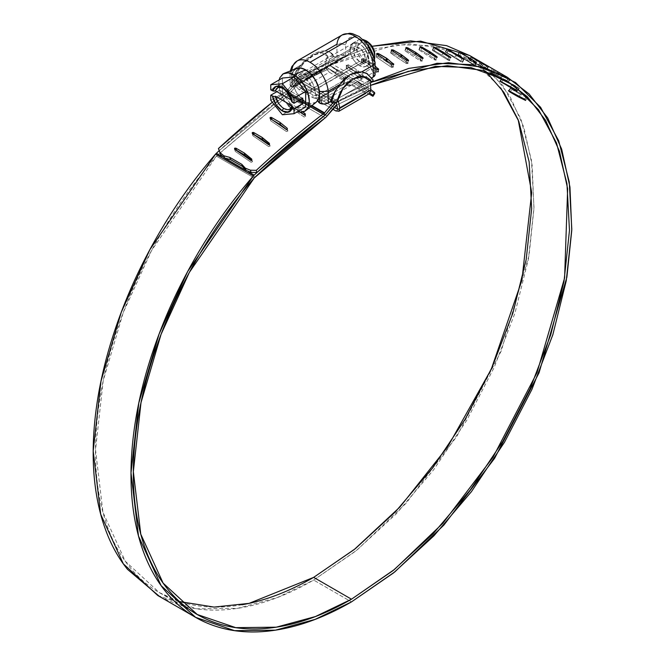 <?xml version="1.0" encoding="UTF-8"?>
<svg xmlns="http://www.w3.org/2000/svg" width="665" height="665" viewBox="0 0 665 665"><rect width="100%" height="100%" fill="white"/><g stroke="black" fill="none" stroke-linecap="round" stroke-linejoin="round"><path stroke-width="0.5" stroke-dasharray="3.33 2.49" d="M360.796 83.89L361.818 84.555A1.23 0.632 -175.1 0 1 360.754 84.305L357.704 82.169L360.754 84.305M362.965 78.013L363.215 75.195L363.215 76.101L361.477 76.01L361.228 78.819L362.965 78.013L362.974 78.919L361.228 78.819L346.024 67.963L348.128 67.647L355.958 72.169L362.965 78.013L356.764 72.734L357.005 69.916L363.215 75.195L361.477 76.01L346.631 65.627L346.631 64.721L348.369 64.838L356.207 69.359L363.215 75.195L363.331 78.52L363.215 75.195M378.053 71.679L378.335 69.675L378.418 72.128L376.332 72.335L378.053 71.679L371.835 66.542L378.418 72.177L378.817 69.301M376.739 69.459L376.332 72.335L361.112 61.654L363.198 61.463L371.835 66.542L372.242 63.665L375.093 66.018M392.957 66.658L393.522 63.724L393.331 67.09L392.126 67.448L391.261 67.165L392.957 66.658L386.714 61.662L393.323 67.14L393.888 64.214M391.826 64.231L391.261 67.165L376.382 57.09L376.357 56.334L378.077 56.6L386.714 61.662L386.872 60.872M407.612 62.976L408.335 60.008L407.986 63.383L406.814 63.632L405.949 63.333L407.612 62.976L401.336 58.129L407.978 63.441L408.701 60.473M406.664 60.357L405.783 63.225L390.663 53.001L392.691 53.067L401.336 58.129L401.61 56.999M421.943 60.656L422.815 57.656L421.943 60.656L422.325 61.039L421.169 61.18L420.322 60.848L421.943 60.656L415.625 55.951L422.317 61.097L423.189 58.096M423.09 58.204L422.666 58.271M421.186 57.855L420.322 60.848L405.359 51.08L405.301 50.482L406.98 50.906L415.625 55.951L416.049 54.497M435.874 59.692L436.897 56.691L435.874 59.692L436.265 60.058L435.151 60.083L434.303 59.734L435.874 59.692L429.515 55.145L436.257 60.108L437.279 57.107M437.204 57.173L436.755 57.198M435.317 56.733L434.303 59.734L419.299 50.124L419.208 49.609L420.862 50.099L429.515 55.145L430.114 53.391M449.349 60.108L450.513 57.107L449.465 60.548L447.828 59.991L449.349 60.108L442.932 55.71L449.74 60.49L450.903 57.498M450.862 57.539L450.38 57.514M448.991 56.991L447.661 59.892L432.375 50.199L434.278 50.673L442.932 55.71L443.721 53.682M462.291 61.895L463.596 58.911L462.441 62.261L455.816 57.639L462.699 62.244L463.995 59.268M463.979 59.285L463.472 59.21M462.142 58.636L460.837 61.621L445.309 52.003L455.816 57.639L457.121 54.663M474.644 65.037L476.082 62.094L474.827 65.328L468.102 60.931L475.068 65.361L476.497 62.419M476.489 62.419L475.965 62.277M474.694 61.662L473.264 64.605L461.369 57.448M486.348 69.526L487.902 66.633L486.348 69.526L486.772 69.8L479.731 65.569L486.788 69.817L488.343 66.924L487.802 66.691M486.597 66.051L485.043 68.944L469.34 59.684L479.731 65.569L481.285 62.668M497.345 75.345L499.016 72.51L499.473 72.768L497.794 71.778L496.123 74.613L497.786 75.594L490.645 71.521L497.345 75.345L499.016 72.51L497.628 71.679L482 62.693L499.457 72.759L497.794 75.602L480.33 65.519L490.645 71.521L492.324 68.686L499.016 72.51M500.795 78.769L502.574 76.018L509.664 79.758L492.782 70.124L509.357 79.7L508.226 78.819L506.913 80.847L506.447 81.571L507.578 82.452L509.357 79.7L509.831 79.925L508.052 82.676M516.996 90.822L519.24 88.146L517.844 87.132L515.965 89.8L516.996 90.822L518.883 88.154L517.844 87.132L501.834 78.379L519.348 88.362L517.495 91.022M519.132 96.3L520.57 94.438L528.018 98.038L526.605 96.691L510.479 88.096L520.57 94.438L527.536 97.855L526.605 96.691L524.627 99.26L525.566 100.415L527.536 97.855L528.052 98.021L525.973 100.34M241.952 604.776C218.735 608.849 197.488 607.635 178.212 601.135C158.943 594.635 142.717 583.205 129.534 566.854C116.35 550.504 106.94 530.13 101.313 505.741C95.685 481.36 94.147 454.311 96.699 424.603C99.251 394.894 105.752 364.171 116.2 332.442C126.649 300.705 140.465 269.732 157.655 239.5C174.837 209.275 194.429 181.487 216.441 156.125L254.254 177.954L216.441 156.125L151.504 250.622L123.274 312.459L103.2 380.754L95.527 449.831L102.95 512.316L125.303 561.285L159.417 592.648L179.483 601.551M367.255 84.28L371.843 82.069L367.255 84.28A303.888 175.452 120 0 0 335.592 99.85A303.888 175.452 120 0 0 335.484 99.916A187.879 108.47 120 0 0 332.907 102.842A187.879 108.47 -60 0 1 335.484 99.916A303.888 175.452 -60 0 1 335.592 99.85A303.888 175.452 -60 0 1 367.255 84.28L329.441 62.452L367.255 84.28M159.642 596.58L176.732 604.061C196.217 610.645 217.688 611.875 241.162 607.76C264.637 603.645 288.81 594.41 313.664 580.063L351.477 601.892L313.664 580.063L357.03 550.046L406.082 503.255L456.764 436.523L501.227 350.995L529.066 255.368L533.953 208.536L532.141 165.236L523.862 127.331L509.872 96.109L491.327 72.169L469.557 55.469M372.101 46.276L329.441 62.452L297.787 78.021L286.748 91.022A742.123 428.468 120 0 0 272.342 102.235L286.748 91.022L311.976 105.585L286.748 91.022A187.879 108.47 120 0 1 297.679 78.088L335.484 99.916L297.679 78.088A303.888 175.452 120 0 1 297.787 78.021A303.888 175.452 120 0 1 329.441 62.452L372.101 46.276M375.093 68.329L361.876 59.227L361.511 58.778L362.733 58.321L371.436 63.109L378.46 68.803M231.096 159.75L242.334 166.341M485.65 71.246L467.911 58.321L432.075 45.569L395.55 44.738L329.192 65.27L366.997 87.098L336.008 102.302L298.194 80.473L336.008 102.302L335.634 102.718A184.587 106.575 -60 0 1 336.008 102.302A300.597 173.548 -60 0 1 366.997 87.098L329.192 65.27L298.194 80.473L287.928 92.659A4.323 2.494 120 0 1 287.114 93.466L324.927 115.294L287.114 93.466L219.118 150.714L287.114 93.466L298.194 80.473L329.192 65.27L370.405 49.509L409.532 43.873L445.143 48.578L475.932 63.458L500.753 87.946M298.286 110.299L289.84 105.419L289.408 103.025L297.853 107.905L302.924 111.986L297.853 107.905L298.286 110.299L300.68 112.227L298.286 110.299L297.853 107.905L289.408 103.025L288.519 106.325L288.56 105.444L289.84 105.419L298.286 110.299M303.198 114.255L305.858 116.575L304.362 117.148L288.519 106.325L304.362 117.148L303.93 114.754L305.592 116.184L303.198 114.247M287.189 128.229L287.696 130.556L286.174 129.326L287.962 130.963L286.474 131.57L270.622 120.697L270.655 119.8L271.32 119.575L273.157 120.456L271.902 119.592M269.35 143.316L269.932 145.577L268.594 144.48L270.198 145.984L268.718 146.624L252.858 135.718L252.891 134.796L254.163 134.721M251.661 159.026L252.326 161.213L251.104 160.207L252.592 161.628L251.121 162.31L235.252 151.362L235.277 150.415L236.541 150.323M288.519 106.325L288.095 103.931L300.206 112.202L288.095 103.931L288.128 103.05L289.408 103.025M366.997 87.098L370.563 85.369L366.997 87.098M335.476 102.934L297.662 81.105L330.156 65.544L367.969 87.381L370.804 89.584L367.969 87.381L330.156 65.544L345.659 76.741L374.744 93.532L345.659 76.741L343.88 79.501L368.9 93.948L343.88 79.501L329.009 68.794L298.103 83.591L335.908 105.419L298.103 83.591L289.2 94.214A7.406 4.273 120 0 1 287.388 96.009L325.193 117.838L287.388 96.009L217.239 155.294L255.052 177.123L217.239 155.294L216.441 156.125L287.388 96.009L298.103 83.591L329.009 68.794L366.814 90.623L336.814 104.987L366.814 90.623L370.006 93.108L366.814 90.623L329.009 68.794L334.994 73.458L336.764 70.698L330.156 65.544L297.662 81.105L287.022 93.574L219.126 150.739A738.79 426.539 120 0 1 287.022 93.574L288.028 92.568L325.817 114.388M367.969 87.381L336.324 102.526L367.969 87.381M216.374 153.291L215.585 154.114M157.771 595.499L196.707 608.808L237.621 608.342L277.272 597.577L313.664 580.063L355.709 551.119L396.207 513.887L433.671 469.748L466.739 420.313L494.186 367.396L515.009 312.941L528.442 258.951L533.987 207.397L531.451 160.182L520.919 119.027L502.782 85.453L477.703 60.69L470.113 55.785M287.928 92.659L325.734 114.488L287.928 92.659M234.587 149.168L235.252 151.362L251.121 162.31L250.456 160.124L252.326 161.213M252.276 133.457L252.858 135.718L268.718 146.624L268.136 144.363L269.932 145.577M270.115 118.37L270.622 120.697L286.474 131.57L285.967 129.234L287.696 130.556M305.168 113.79L305.592 116.184M335.451 102.925L297.662 81.105A184.546 106.55 120 0 0 288.028 92.568L325.842 114.397M324.828 115.402L287.022 93.574L324.803 115.386M221.628 156.325L224.404 157.929L221.628 156.325M246.108 170.456L248.893 172.06L246.108 170.456M461.327 57.423L458.626 55.486L468.102 60.931L469.54 57.988M491.252 73.233L492.482 73.715L490.546 72.651L492.117 73.773L493.904 71.022L492.117 73.773M499.955 81.047L500.679 81.778M508.501 90.656L509.157 91.487M289.2 94.214L327.014 116.043L289.2 94.214M524.452 99.16L526.431 96.6L510.961 88.279L508.983 90.847L510.961 88.279L511.884 89.459L509.914 92.019L511.884 89.459L519.722 93.981L518.284 95.843M510.961 88.279L510.446 88.113L508.467 90.681M527.536 97.855L525.566 100.415M515.791 89.709L517.678 87.04L502.299 78.586L500.421 81.255L502.299 78.586L503.33 79.625L501.443 82.294L503.33 79.625L511.161 84.147L509.282 86.816M502.299 78.586L501.809 78.395L499.922 81.064M510.13 87.273L512.008 84.613L518.883 88.154M506.273 81.479L508.06 78.719L492.782 70.124L491.003 72.884L492.782 70.124L492.308 69.9L490.521 72.66M492.782 70.124L501.734 75.544L499.955 78.304M509.357 79.7L507.578 82.452M483.655 63.69L481.975 66.517L480.762 65.769L482.441 62.934L481.984 62.685L480.313 65.519L495.957 74.513L497.628 71.679L482.441 62.934L491.485 68.212L489.814 71.047L481.975 66.517L483.655 63.69M482.441 62.934L480.762 65.769M480.463 62.186L478.9 65.079L471.069 60.557L472.624 57.664L471.069 60.557L469.773 59.958L471.327 57.057L469.773 59.958L484.876 68.844L486.431 65.951L471.327 57.057M471.069 56.907L469.332 59.667L469.773 59.958M468.709 57.489L467.279 60.432L459.44 55.91L460.878 52.967L459.44 55.91L458.069 55.461L459.498 52.518L458.069 55.461L473.098 64.505L474.527 61.562L459.498 52.518M457.695 55.037L458.069 55.461M459.141 52.286L457.645 55.145M456.298 54.156L454.993 57.132L447.163 52.61L448.459 49.634L447.163 52.61L445.716 52.319L447.013 49.343L445.716 52.319L460.67 61.513L461.976 58.537L447.013 49.343M446.639 49.077L445.309 51.97L445.716 52.319M442.907 53.167L442.117 55.195L434.278 50.673L435.442 47.672L434.278 50.673L432.765 50.54L433.929 47.539L432.765 50.54L447.661 59.892L448.825 56.891L433.929 47.539M433.555 47.248L432.375 50.158L432.765 50.54M429.299 52.868L428.701 54.621L420.862 50.099L421.602 47.938L420.862 50.099L419.299 50.124L420.313 47.115L419.299 50.124L434.137 59.626L435.159 56.625L420.313 47.115M419.939 46.799L418.917 49.717L419.299 50.124M415.243 53.965L414.819 55.428L406.98 50.906L407.554 48.944L406.98 50.906L405.359 51.08L406.232 48.088L405.359 51.08L420.155 60.739L421.028 57.747L406.232 48.088M405.866 47.747L404.985 50.648L405.359 51.08M400.804 56.459L400.529 57.597L392.691 53.067L393.115 51.338L392.691 53.067L391.037 53.408L391.752 50.432L391.037 53.408L405.783 63.225L406.506 60.249L391.752 50.432M391.386 50.066L390.663 52.951L391.037 53.408M386.066 60.332L385.908 61.122L378.077 56.6L378.36 55.112L378.077 56.6L376.382 57.09L376.947 54.156L376.382 57.09L391.103 67.057L391.66 64.123L376.947 54.156M376.581 53.765L376.382 57.09M387.279 58.736L393.522 63.724M363.597 58.587L363.198 61.463L361.477 62.111L361.519 58.736L361.477 62.111L376.174 72.227L376.573 69.343L361.876 59.227L363.597 58.587L371.436 63.109L371.028 65.985L363.198 61.463L363.597 58.587M361.876 59.227L361.477 62.111M356.207 69.359L355.958 72.169L348.128 67.647L348.369 64.838L356.207 69.359M346.631 65.627L346.39 68.437L361.07 78.703L361.311 75.893L346.274 65.128L346.39 68.437L346.631 65.627L348.369 64.838L348.128 67.647L346.39 68.437M360.63 83.798L357.704 82.169L360.63 83.798M343.88 79.501L345.659 76.741L336.764 70.698L334.994 73.458L343.88 79.501M330.173 52.311C325.285 50.008 319.624 50.631 313.182 54.181C304.279 59.684 297.288 67.655 292.193 78.104L293.041 80.182L294.03 80.764L291.852 82.019L294.03 80.764L298.71 70.349L293.149 80.249L294.03 80.764A31.646 18.271 -60 0 1 298.71 70.349L303.431 63.574L309.142 58.271L315.002 54.256A4.115 2.377 -120 0 0 313.19 54.173A4.115 2.377 -120 0 0 312.359 55.577C304.553 60.382 298.236 67.498 293.406 76.916L292.068 78.52L293.149 80.249L298.71 70.349L303.431 63.574L291.852 70.266L291.852 82.019L291.852 70.266L290.056 72.585L291.852 75.644L291.852 87.007L291.395 86.766L345.143 55.727L340.954 54.954L336.931 55.993L336.931 44.239L325.343 50.922L315.002 54.256L303.431 63.574L291.852 70.266L290.04 72.901L290.04 84.538A6.168 3.566 0 0 0 291.395 86.766L345.143 55.727L345.659 55.943A4.115 2.377 -120 0 0 347.213 55.927A4.115 2.377 -120 0 0 347.853 55.195L294.046 86.259A4.115 2.377 60 0 1 293.406 86.99A4.115 2.377 60 0 1 291.852 87.007L293.174 87.09L294.046 86.259L296.939 79.925L350.746 48.861L347.853 55.195L294.046 86.259L299.491 74.281L305.667 74.887C310.929 78.57 313.838 83.607 314.387 89.999L368.194 58.936C367.645 52.543 364.736 47.506 359.474 43.824L305.667 74.887L359.474 43.824L353.306 43.208L350.746 48.861L296.939 79.925L297.604 76.458L299.491 74.281L302.326 73.732L305.667 74.887L309.001 77.581L311.835 81.404L313.722 85.76L317.28 99.675L371.087 68.611L368.194 58.936L314.387 89.999L317.28 99.675L371.087 68.611A4.115 2.377 -120 0 0 373.289 71.895L373.747 72.236L319.99 103.275L373.747 72.236L373.289 71.895L373.289 60.532L371.71 54.206L368.601 47.971L364.345 42.602L359.474 38.778L354.603 36.982L350.347 37.431L347.23 40.075L345.659 44.58L345.659 55.943L346.98 56.026L347.853 55.195L350.746 48.861L351.411 45.386L353.306 43.208L356.132 42.66L359.474 43.824L362.807 46.517L365.642 50.341L367.537 54.696L371.087 68.611L373.289 71.895L373.289 60.532A19.751 11.405 -120 0 0 359.474 38.778A19.751 11.405 -120 0 0 345.659 44.58L345.659 55.943L345.143 55.727A6.168 3.566 0 0 0 336.931 55.993L334.753 57.248L330.073 52.244A31.646 18.271 -60 0 1 334.753 57.248L336.931 55.993L336.931 44.239C338.826 42.909 341.735 43.026 345.659 44.58L336.931 44.239A25.918 14.963 -120 0 1 342.184 34.954M321.81 102.842L321.586 99.95L334.287 107.281L321.586 99.95L320.414 97.988L321.602 96.583L320.389 98.262L321.586 99.95L321.81 102.842L332.7 109.135L321.81 102.842L320.605 101.163L321.818 99.476L346.232 85.386L321.818 99.476L320.63 100.889L321.81 102.842M372.807 79.409L372.134 78.836L331.419 102.344L335.783 99.825L338.435 101.354L335.783 99.825L336.315 102.501L335.783 99.825L331.419 102.344L372.134 78.836L367.778 81.354L368.344 91.512L352.275 82.227L349.366 81.537L346.448 82.236L321.602 96.583L321.818 99.476L321.602 96.583L346.448 82.236L352.275 82.227L352.059 85.378L352.275 82.227L368.344 91.512L337.662 109.226L368.344 91.512L367.778 81.354L370.422 82.884L367.778 81.354L372.134 78.836L371.103 78.246A31.646 18.271 120 0 0 366.573 73.316M352.059 85.378L366.091 93.482L369.532 93.557L366.091 93.482L352.059 85.378L349.142 84.688L346.232 85.386L346.448 82.236L346.232 85.386L352.059 85.378M335.842 110.947L366.091 93.482L335.842 110.947M325.343 50.922L330.181 52.302L333.872 56.741L330.854 56.118L328.094 56.891C325.318 51.862 320.073 51.421 312.359 55.577A4.115 2.377 60 0 1 313.19 54.173A4.115 2.377 60 0 1 315.002 54.256L320.455 51.737L325.343 50.922L330.073 52.244L334.753 57.248L333.755 56.683L293.041 80.182L297.396 77.672L296.864 85.669L327.546 67.955L329.391 59.193L326.748 57.672L325.468 63.749L294.379 81.695L294.753 76.142L293.406 76.916L301.76 64.505L312.359 55.577L322.093 52.759L328.094 56.891L326.748 57.672L325.468 63.749L326.174 68.537L329.358 72.277L299.109 89.742L313.082 97.805L299.109 89.742L295.676 86.151L294.379 81.695L294.753 76.142L297.396 77.672L296.864 85.669L312.866 94.912L315.775 95.602L318.693 94.904L343.539 80.556L344.753 78.869L343.547 77.19L327.546 67.955L329.391 59.193L333.755 56.683L330.854 56.118L326.748 57.672L329.391 59.193L333.755 56.683L293.041 80.182L297.396 77.672L294.753 76.142L292.068 78.52M313.082 97.805L312.866 94.912L313.082 97.805L315.991 98.495L318.909 97.797L343.323 83.707L344.528 82.019L343.331 80.34L343.547 77.19L327.546 67.955L296.864 85.669L312.866 94.912L318.693 94.904L343.539 80.556L343.323 83.707L318.909 97.797L318.693 94.904L318.909 97.797L313.082 97.805M366.664 73.366L372.034 78.778L367.604 73.965M329.358 72.277L343.331 80.34L329.358 72.277L299.109 89.742L295.676 86.151L294.379 81.695L325.468 63.749L326.174 68.537L329.358 72.277M371.735 77.88L371.103 78.246L367.138 73.665M290.04 84.555A6.168 3.566 0 0 1 291.852 82.019L290.048 84.339L291.852 87.007L291.852 75.644L290.04 72.901M317.654 100.639A4.115 2.377 60 0 1 317.28 99.675L317.654 100.648M375.085 74.663L373.747 72.236A6.168 3.566 0 0 1 375.093 74.447M296.54 68.495L293.423 71.138L291.852 75.644A19.751 11.405 60 0 1 295.967 68.769M375.085 62.593L373.289 60.532L375.093 62.726M298.51 60.34A25.918 14.963 -120 0 0 291.852 70.266M343.547 77.19L344.678 79.318L343.539 80.556L343.323 83.707L344.453 82.468L343.331 80.34L343.547 77.19M372.907 79.567L372.134 78.836M341.311 82.56L340.189 84.031M374.486 59.193L365.293 62.286L359.474 65.644A13.366 7.722 60 0 1 351.004 54.688A13.366 7.722 60 0 1 351.951 43.782A13.366 7.722 60 0 1 359.474 43.815L363.09 46.733L366.157 50.873L368.202 55.594L368.925 60.191L368.202 63.948L366.157 66.309L363.09 66.907L359.474 65.644L355.858 62.726L352.791 58.595L350.738 53.865L350.023 49.277L350.738 45.511L352.791 43.159L355.858 42.56L359.474 43.815L365.293 40.457L359.474 43.815A13.366 7.722 60 0 1 367.945 54.779A13.366 7.722 60 0 1 366.997 65.685A13.366 7.722 60 0 1 359.474 65.644L365.293 62.286A13.366 7.722 -120 0 0 372.807 62.327M368.435 42.901L369.649 48.853L365.293 62.286L369.649 48.853L366.49 40.964M305.667 79.077A8.229 4.746 60 0 1 310.879 85.827A8.229 4.746 60 0 1 310.289 92.535A8.229 4.746 60 0 1 305.667 92.518L359.474 61.446A8.229 4.746 -120 0 0 364.104 61.471A8.229 4.746 -120 0 0 364.686 54.763A8.229 4.746 -120 0 0 359.474 48.013L305.667 79.077L301.553 78.669L299.849 82.443L301.553 88.171L305.667 92.518L309.774 92.925L311.478 89.16L309.774 83.424L305.667 79.077L359.474 48.013L355.359 47.606L353.655 51.371L355.359 57.107L359.474 61.446L363.589 61.853L365.293 58.088L363.589 52.36L359.474 48.013A8.229 4.746 -120 0 0 354.844 47.988A8.229 4.746 -120 0 0 354.262 54.705A8.229 4.746 -120 0 0 359.474 61.446L305.667 92.518A8.229 4.746 60 0 1 300.455 85.768A8.229 4.746 60 0 1 301.037 79.06A8.229 4.746 60 0 1 305.667 79.077M279.159 79.908L278.76 83.699L279.923 91.122L283.232 98.752L288.186 105.427L294.03 110.149L305.667 101.753A19.534 11.28 -120 0 0 317.288 101.13M276.873 91.679L279.491 90.166L279.491 84.788L273.656 88.154L279.491 84.788L302.758 98.221L279.491 84.788L279.491 90.166L276.873 91.679M273.614 88.179L270.763 89.825L273.614 88.179M282.392 78.038L282.392 93.557L273.174 98.877L282.392 93.557L282.392 78.038M273.165 98.885L270.763 100.274L273.165 98.885M316.149 102.244L310.954 103.59L305.667 101.753L294.03 110.149L297.513 111.695M305.667 106.99L294.03 108.029L282.392 93.557L294.03 108.029L305.667 106.99M295.401 69.193A19.534 11.28 -120 0 0 293.041 84.995A19.534 11.28 -120 0 0 305.667 101.753L300.381 97.481L295.892 91.438L292.899 84.53L291.852 77.822L292.899 72.327L295.892 68.877M294.03 110.149A21.596 12.469 60 0 1 280.081 91.629A21.596 12.469 60 0 1 282.692 74.164M282.392 114.746L286.499 112.377L282.392 114.746M286.524 112.36L291.702 109.376L286.524 112.36M291.719 109.359L294.03 108.029L291.719 109.359M298.103 100.914L279.491 90.166L298.103 100.914M292.259 100.565L291.312 100.016L292.259 100.565L291.669 101.421L292.259 100.565L289.134 93.424L283.847 88.32A12.344 7.124 60 0 1 292.259 100.565M275.443 90.847L278.569 87.323L283.149 87.946M290.007 109.085A12.344 7.124 60 0 0 292.259 105.934L289.134 109.459L283.847 108.47L278.569 103.358M278.178 87.464A12.344 7.124 60 0 1 283.847 88.32M365.293 40.457A13.366 7.722 -120 0 0 357.77 40.424A13.366 7.722 -120 0 0 356.822 51.33A13.366 7.722 -120 0 0 365.293 62.286L356.066 48.437L362.965 39.451M234.92 149.392L235.252 151.362M250.456 160.124L251.719 159.899M252.592 133.673L252.858 135.718M268.136 144.363L269.4 144.164M270.422 118.586L270.622 120.697M285.967 129.234L287.238 129.06M303.93 114.754L305.21 114.596M159.417 592.648L195.169 613.296M507.37 77.298L506.763 76.949M193.498 616.131L195.577 617.328M467.911 58.321L505.724 80.149M347.23 55.918L293.423 86.982M353.306 43.208L299.491 74.281M290.056 72.585L290.322 70.964M320.389 98.387L320.613 101.288M344.744 78.985L344.528 82.127M366.157 66.309L371.976 62.951M309.774 92.925L363.589 61.853M301.553 78.669L355.359 47.606M352.791 43.159L358.601 39.8"/><path stroke-width="1" d="M375.093 66.018L378.659 69.534M378.294 69.684L375.093 68.329M391.826 64.231L393.547 64.48L393.522 63.724L391.66 64.123L376.947 54.156L376.573 53.724L377.77 53.383L387.279 58.736L393.747 64.397M401.61 56.999L402.059 55.162L408.335 60.008L406.664 60.357L391.752 50.432L391.71 49.759L393.414 50.099L402.059 55.162L408.576 60.615M416.049 54.497L416.498 52.959L422.815 57.656L421.186 57.855L406.232 48.088L406.174 47.489L407.853 47.905L416.498 52.959L423.09 58.204M430.114 53.391L430.538 52.136L436.897 56.691L435.317 56.733L420.313 47.115L420.23 46.6L421.884 47.099L430.538 52.136L437.204 57.173M443.721 53.682L444.095 52.71L450.513 57.107L448.825 56.891L433.929 47.539L433.821 47.099L435.442 47.672L444.095 52.71L450.862 57.539M456.813 55.361L457.121 54.663L463.596 58.911L461.976 58.537L447.013 49.343L448.459 49.634L463.979 59.285M469.324 58.429L469.54 57.988L476.082 62.094L460.878 52.967L476.489 62.419M481.186 62.859L488.343 66.924M499.473 72.768L498.925 72.435M507.52 82.252L492.482 73.715L506.273 81.479M516.988 90.498L500.063 81.263M525.566 100.415L518.592 96.999L525.566 100.415M525.599 99.966L508.575 90.922M179.483 601.551L214.105 607.087L249.109 603.363L313.664 577.37L351.477 599.207L315.468 616.538L276.233 627.186L235.751 627.652L197.222 614.485L163.116 583.114L140.764 534.145L133.341 471.66L141.013 402.583L161.08 334.287L189.317 272.451L254.254 177.954A7.406 4.273 -60 0 1 255.052 177.123A735.498 424.644 -60 0 1 325.193 117.838A7.406 4.273 120 0 0 327.014 116.043A181.254 104.646 -60 0 1 335.908 105.419L336.814 104.987L327.014 116.043A7.406 4.273 -60 0 1 325.193 117.838L254.254 177.954C232.243 203.315 212.65 231.104 195.46 261.337C178.278 291.561 164.463 322.533 154.014 354.27C143.565 385.999 137.065 416.722 134.513 446.431C131.961 476.14 133.499 503.189 139.126 527.578C144.754 551.958 154.155 572.332 167.339 588.683C180.523 605.034 196.757 616.463 216.025 622.964C235.302 629.464 256.549 630.678 279.766 626.605C302.982 622.531 326.889 613.396 351.477 599.207L313.664 577.37C289.076 591.567 265.177 600.703 241.952 604.776M371.843 82.069L437.021 63.291L472.566 64.663L507.37 77.298L529.14 93.998L547.677 117.938L561.667 149.16L569.955 187.065L571.767 230.364L566.879 277.205L539.032 372.824L494.577 458.351L443.896 525.084L394.844 571.875L351.477 601.892L393.514 572.947L434.012 535.716L471.485 491.576L504.552 442.142L532 389.225L552.823 334.778L566.248 280.78L571.8 229.226L569.265 182.011L558.733 140.855L540.595 107.289L515.516 82.518L484.419 67.473L448.434 62.701L408.9 68.37L371.843 82.069M507.37 77.298L469.557 55.469L420.629 41.122L372.101 46.276L410.629 40.873L446.606 45.644L470.113 55.785M487.902 66.633L486.597 66.051M476.082 62.094L474.694 61.662M463.596 58.911L462.142 58.636M450.513 57.107L450.629 57.556L448.991 56.991M436.897 56.691L436.98 57.215L435.317 56.733M422.815 57.656L422.874 58.262L421.186 57.855M408.335 60.008L408.377 60.69L406.664 60.357M378.46 68.803L378.468 69.634L376.739 69.459M242.334 166.341L230.497 159.583L224.587 157.979L223.897 155.81L229.816 157.406L223.897 155.81L220.015 152.651L223.897 155.81L224.587 157.979L220.697 154.82L218.436 148.536L220.015 152.651L218.436 148.536L272.342 102.235A742.123 428.468 120 0 0 218.436 148.536L220.697 154.82L224.587 157.979L231.096 159.75M336.008 102.302L325.734 114.488A4.323 2.494 -60 0 1 324.927 115.294A738.832 426.564 -60 0 0 256.931 172.543L256.249 170.365A742.123 428.468 -60 0 1 324.562 112.85A742.123 428.468 120 0 0 256.249 170.365L256.931 172.543L251.096 172.376L250.414 170.198L256.249 170.365L250.414 170.198L245.319 168.17L250.414 170.198L251.096 172.376L246 170.34L245.319 168.17L246 170.34L242.492 166.508L241.802 164.33L245.319 168.17L241.802 164.33L229.816 157.406L230.497 159.583L229.816 157.406L241.802 164.33L242.492 166.508L246 170.34L251.096 172.376L256.931 172.543L324.927 115.294A4.323 2.494 120 0 0 325.734 114.488A184.587 106.575 -60 0 1 335.634 102.718M300.68 112.227L303.198 114.255L300.68 112.227M271.935 119.75L271.428 117.422L279.874 122.302L280.381 124.629L273.157 120.456L280.381 124.629L286.174 129.326L280.381 124.629L279.874 122.302L287.189 128.229L287.205 129.093L285.967 129.234L270.115 118.37L270.148 117.472L271.428 117.422L279.874 122.302L287.189 128.229L287.347 128.944M253.548 134.554L262.609 139.6L262.018 137.339L262.609 139.6L268.594 144.48L262.609 139.6L254.163 134.721L253.573 132.468L262.018 137.339L269.35 143.316L269.367 144.197L268.136 144.363L252.276 133.457L252.301 132.535L253.573 132.468L262.018 137.339L269.533 144.014M235.934 150.157L244.986 155.203L244.321 153.008L244.986 155.203L251.104 160.207L244.986 155.203L236.541 150.323L235.876 148.137L244.321 153.008L251.661 159.026L251.686 159.933L250.456 160.124L234.587 149.168L234.612 148.22L235.876 148.137L244.321 153.008L251.869 159.7M324.562 112.85L311.976 105.585L324.562 112.85A187.879 108.47 -60 0 1 332.907 102.842A187.879 108.47 120 0 0 324.562 112.85M305.21 114.596L305.168 113.79L302.924 111.986L305.426 114.181L304.553 114.87L300.206 112.21L303.93 114.754M325.842 114.397A4.115 2.377 -60 0 1 324.828 115.402A738.79 426.539 120 0 0 254.188 175.119A7.406 4.273 120 0 0 253.39 175.942C231.129 201.57 211.304 229.658 193.922 260.206C176.533 290.755 162.551 322.068 151.969 354.154C141.387 386.232 134.804 417.296 132.21 447.337C129.617 477.379 131.155 504.735 136.84 529.398C142.518 554.061 152.019 574.668 165.336 591.21C178.661 607.752 195.061 619.314 214.546 625.89C234.022 632.473 255.501 633.703 278.976 629.589C302.45 625.474 326.615 616.239 351.477 601.892L315.085 619.406L275.435 630.171L234.521 630.644L195.577 617.328L161.088 585.607L138.503 536.081L131.013 472.882L138.802 403.015L159.126 333.955L187.705 271.436L253.39 175.942A7.406 4.273 -60 0 1 254.188 175.119A738.79 426.539 -60 0 1 324.828 115.402L325.842 114.397A184.546 106.55 -60 0 1 335.476 102.934A184.546 106.55 120 0 0 325.842 114.397L325.842 114.397M370.563 85.369L408.219 71.338L447.346 65.702L482.956 70.415L513.737 85.286L538.567 109.775L556.522 142.992L566.954 183.698L569.473 230.423L563.995 281.436L550.711 334.861L530.105 388.751L502.948 441.119L470.23 490.038L433.156 533.721L393.082 570.562L351.477 599.207L394.378 569.506L442.907 523.222L493.056 457.204L537.046 372.583L564.602 277.97L567.652 188.769L559.456 151.263L545.616 120.365L527.262 96.674L505.724 80.149L470.97 67.589L435.492 66.35L370.563 85.369M370.006 93.108L372.807 95.286L374.578 92.526L370.804 89.584L374.578 92.526L372.807 95.286L372.965 96.292L368.9 93.948L372.965 96.292L374.744 93.532L374.578 92.526L374.744 93.532L372.965 96.292L372.807 95.286L370.006 93.108M336.324 102.526L335.451 102.925L336.324 102.526M216.374 153.291A738.79 426.539 120 0 1 219.126 150.739L216.374 153.291L221.628 156.325L216.374 153.291A7.406 4.273 120 0 0 215.585 154.114C193.316 179.741 173.499 207.821 156.109 238.378C138.719 268.926 124.737 300.239 114.156 332.317C103.582 364.403 96.99 395.467 94.397 425.509C91.803 455.55 93.349 482.906 99.027 507.57C104.704 532.233 114.205 552.839 127.53 569.381L159.642 596.58M500.753 87.946L518.717 121.155L529.149 161.869L531.668 208.594L526.181 259.599L512.898 313.032L492.3 366.922L465.143 419.283L432.425 468.21L395.343 511.892L355.268 548.733L313.664 577.37L354.229 549.556L399.989 506.971L447.753 446.755L491.269 369.191L521.884 280.381L531.717 192.584L518.201 119.833L503.821 92.269L485.65 71.246M234.92 149.392L235.876 148.137L236.541 150.323M250.456 160.124L234.587 149.168M252.592 133.673L253.573 132.468L254.163 134.721M268.136 144.363L252.276 133.457M285.967 129.234L270.115 118.37M305.168 113.79L305.293 114.521M224.404 157.929L246.108 170.456L224.404 157.929M248.893 172.06L254.188 175.119L248.893 172.06M215.585 154.114L253.39 175.942L215.585 154.114L149.891 249.608L121.313 312.126L100.989 381.186L93.2 451.053L100.689 514.253L123.283 563.779L157.771 595.499L193.498 616.131M491.344 73.291L500.978 78.495M500.679 81.778L516.996 90.822L510.13 87.273L510.471 86.783M509.157 91.487L518.592 96.999L519.132 96.3M518.284 95.843L517.744 96.541L509.914 92.019L510.279 91.537L509.914 92.019L508.983 90.847L524.452 99.16M508.467 90.681L508.983 90.847M509.631 86.317L509.282 86.816L500.421 81.255L515.791 89.709M499.922 81.064L500.421 81.255M500.138 78.021L491.003 72.884M471.069 56.907L480.354 62.369M459.141 52.286L468.709 57.489L468.493 57.93M446.639 49.077L456.298 54.156L455.99 54.854M433.555 47.248L435.442 47.672L435.193 48.329L435.442 47.672L443.281 52.194L442.907 53.167M419.939 46.799L421.884 47.099L421.602 47.938L421.884 47.099L429.723 51.621L429.299 52.868M405.866 47.747L407.853 47.905L407.554 48.944L407.853 47.905L415.692 52.427L415.243 53.965M391.386 50.066L393.414 50.099L393.115 51.338L393.414 50.099L401.244 54.621L400.804 56.459M376.581 53.765L378.634 53.666L378.36 55.112L378.634 53.666L386.473 58.188L385.908 61.122M386.714 61.662L387.279 58.736M291.852 70.266A25.918 14.963 60 0 1 297.105 60.98A25.918 14.963 60 0 1 310.023 62.286L355.11 36.259A25.918 14.963 -120 0 0 342.184 34.954M330.389 101.753L331.311 102.285L335.218 91.08A31.646 18.271 120 0 0 330.389 101.753L328.202 103.009L328.202 91.255L339.79 84.571L335.218 91.08L330.389 101.753M334.287 107.281L337.662 109.226L336.315 102.501L337.662 109.226L334.287 107.281M338.435 101.354L339.732 107.863L339.025 111.171L335.842 110.947L332.7 109.135L335.842 110.947L339.025 111.171L339.732 107.863L338.435 101.354L337.08 102.136L338.435 101.354M338.826 111.313L369.532 93.557L370.821 89.916L370.422 82.884L373.115 80.507L372.807 79.409M340.189 84.031L335.218 91.08L331.311 102.285L334.312 102.909L337.08 102.136L343.049 88.337L352.766 78.894L363.389 76.591L371.777 82.103L370.422 82.884L370.821 89.916L339.732 107.863L370.821 89.916L369.532 93.557M367.604 73.965L366.598 73.333A31.646 18.271 120 0 0 366.274 73.15L361.702 71.911L373.289 65.228A25.918 14.963 -120 0 0 355.11 36.259L310.023 62.286A25.918 14.963 60 0 1 328.202 91.255A25.918 14.963 -120 0 0 310.023 62.286A25.918 14.963 -120 0 0 298.51 60.34M317.654 100.648L319.99 103.275L319.483 102.967L319.483 91.595L328.202 91.255L339.79 84.571L350.123 74.547L361.702 71.911L373.289 65.228L373.289 76.982L373.289 65.228L375.085 62.593L373.148 54.63L370.314 48.611L366.54 43.183L359.108 36.509L352.4 33.632L349.732 33.25L342.151 34.979L297.064 61.005L291.935 66.417L290.322 70.964M375.085 74.663L373.289 76.982L371.103 78.246M367.138 73.665L361.702 71.911L355.991 72.252L350.123 74.547L344.678 78.786L341.311 82.56M325.343 50.922L336.931 44.239A25.918 14.963 60 0 1 343.597 34.314A25.918 14.963 60 0 1 355.11 36.259A25.918 14.963 60 0 1 373.289 65.228L375.093 62.826L375.093 74.463M328.202 103.009A6.168 3.566 0 0 1 319.99 103.275L324.188 104.048L328.202 103.009L328.202 91.255L319.483 91.595L317.903 85.27L314.794 79.035L310.53 73.665L305.667 69.842L300.796 68.046L295.967 68.769A19.751 11.405 60 0 1 310.173 73.308A19.751 11.405 60 0 1 319.483 91.595L319.483 102.967A4.115 2.377 60 0 1 317.654 100.639M373.289 76.982A6.168 3.566 0 0 0 375.093 74.447M331.419 102.344L334.312 102.909L337.08 102.136C341.278 81.163 363.24 68.478 371.777 82.103L373.115 80.507L372.907 79.567L366.598 73.341M373.888 60.881A13.366 7.722 -120 0 0 365.293 40.457L374.503 59.143M374.486 59.193C375.775 51.388 373.107 45.311 366.49 40.964L365.293 40.457L368.435 42.901M272.484 96.201A14.397 8.312 -120 0 0 282.392 110.989A2.053 1.189 -60 0 1 283.847 108.47A12.344 7.124 60 0 1 275.443 96.226L273.955 96.566L270.763 95.203L276.873 91.679L270.763 95.203L270.763 100.274L270.763 95.203L273.955 96.566L275.443 96.226L292.259 105.934L291.669 106.791L292.309 107.639L288.718 112.094L282.392 110.989L276.075 104.796L272.484 96.201M317.288 101.13A19.534 11.28 -120 0 0 317.787 85.145A19.534 11.28 -120 0 0 305.667 69.842L294.03 74.879A21.596 12.469 60 0 1 307.43 91.795A21.596 12.469 60 0 1 306.881 109.459A21.596 12.469 60 0 1 300.206 112.202M302.758 98.221L302.758 103.599L294.03 108.636L294.03 113.707L305.667 106.99L305.667 91.479L294.03 98.196L294.03 103.258L302.758 98.221L294.03 103.258L294.03 98.196L282.392 83.724L270.763 84.763L282.392 78.038L294.03 76.999L305.667 91.479L305.667 106.99L294.03 113.707L294.03 108.636L292.309 107.639L294.03 108.636L302.758 103.599L298.103 100.914L302.758 103.599L302.758 98.221M292.259 100.565L291.669 101.421L292.309 102.269A14.397 8.312 -120 0 0 282.392 87.481A14.397 8.312 -120 0 0 272.484 90.822L275.443 90.847L291.312 100.016L275.443 90.847L273.955 91.188L270.763 89.825L270.763 84.763L270.763 89.825L272.484 90.822L276.075 86.367L282.392 87.481L288.718 93.665L292.309 102.269L294.03 103.258L291.686 101.529C287.654 91.147 282.982 86.541 277.679 87.705M270.763 100.274L282.392 114.746L294.03 113.707L282.392 114.746L270.763 100.274M297.513 111.695L299.873 112.177L304.828 111.213L308.136 107.406L309.3 101.329L308.136 93.915L304.828 86.284L299.873 79.601L294.03 74.879L288.186 72.851L283.232 73.815L279.923 77.622L279.159 79.908M295.892 68.877L300.381 68.005L305.667 69.842L310.954 74.114L315.434 80.157L318.427 87.065L319.483 93.773L318.427 99.276L316.149 102.244M282.692 74.164A21.596 12.469 60 0 1 294.03 74.879L305.667 69.842A19.534 11.28 -120 0 0 295.401 69.193M282.392 83.724L294.03 98.196L305.667 91.479L294.03 76.999L282.392 83.724L294.03 76.999L282.392 78.038L270.763 84.763L282.392 83.724M278.569 103.358L275.443 96.226L292.259 105.934L291.677 106.716M275.443 90.847A12.344 7.124 60 0 1 278.178 87.464M290.007 109.085A12.344 7.124 60 0 1 283.847 108.47A2.053 1.189 120 0 0 282.392 110.989A14.397 8.312 -120 0 0 292.309 107.639L291.669 106.791M362.965 39.451L365.293 40.457M251.719 159.899L251.661 159.026M269.4 144.164L269.35 143.316M271.428 117.422L270.422 118.586M287.238 129.06L287.189 128.229M195.169 613.296L197.222 614.485M316.257 102.152L305.742 110.59M296.798 68.445L284.229 73.333M291.694 106.583L290.023 109.077M363.123 39.501L366.49 40.964"/></g></svg>
